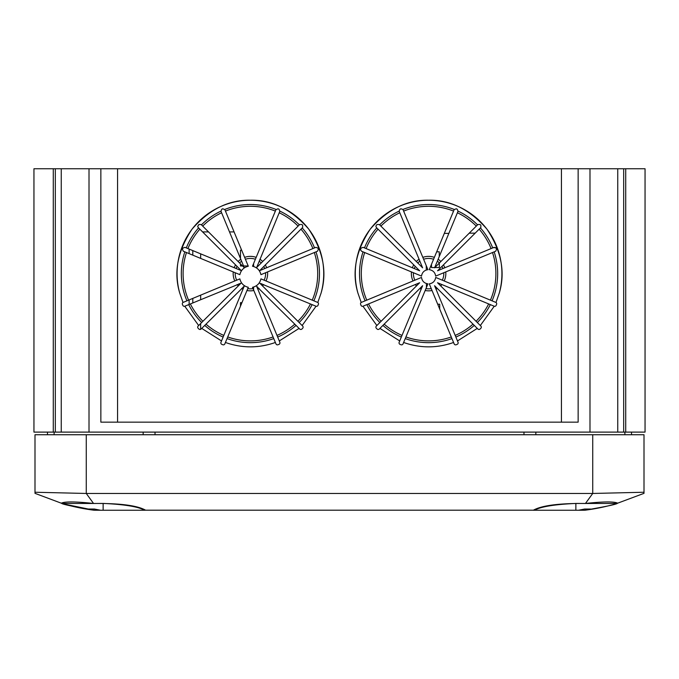 <?xml version="1.0" encoding="UTF-8"?>
<svg xmlns="http://www.w3.org/2000/svg" width="679" height="679" viewBox="0 0 679 679"><rect width="100%" height="100%" fill="white"/><g stroke="black" fill="none" stroke-linecap="round" stroke-linejoin="round"><path stroke-width="1.02" d="M245.416 259.259L224.842 209.641L222.797 208.784L221.804 209.191L220.964 211.245L244.253 267.653L201.111 224.511L198.896 224.503L197.691 226.362L198.149 227.473L241.325 270.649L184.883 247.326L182.829 248.166L182.422 249.159L183.279 251.205L239.857 274.664C240.96 270.157 243.778 267.339 248.302 266.219L245.416 259.259A15.21 15.21 180 0 1 255.389 259.259L252.503 266.219C257.01 267.322 259.828 270.14 260.948 274.664L317.534 251.205L318.383 249.159L317.976 248.166L315.922 247.326L259.658 270.658L302.656 227.473L302.664 225.258L301.909 224.503L299.694 224.511L256.637 267.568L279.841 211.245L279.001 209.191L278.008 208.784L275.963 209.641L255.389 259.259M184.756 306.246L240.96 283.245L198.675 325.53L184.756 306.246A1.57 1.57 0 0 1 182.829 305.363A73.374 73.374 0 0 1 182.422 304.37A1.57 1.57 0 0 1 183.007 302.469L179.689 292.98C173.484 272.177 177.618 250.882 192.089 229.103C209.259 209.378 228.696 199.753 250.407 200.229C272.109 199.753 291.546 209.378 308.716 229.103C323.187 250.882 327.32 272.177 321.116 292.98L317.797 302.469L260.948 278.865C259.836 283.381 257.027 286.198 252.503 287.31L275.963 343.897A1.57 1.57 0 0 0 278.008 344.745A73.374 73.374 0 0 0 279.001 344.338A1.57 1.57 0 0 0 279.841 342.284L256.67 286.411L299.694 329.018A1.57 1.57 0 0 0 301.909 329.026A73.374 73.374 0 0 0 302.664 328.271A1.57 1.57 0 0 0 302.656 326.056L259.845 283.245L316.049 306.246L302.13 325.53M253.827 290.502A17.238 17.238 180 0 1 246.978 290.502L248.302 287.31C243.795 286.207 240.977 283.389 239.857 278.865L236.682 280.189A15.21 15.21 180 0 1 235.223 272.737M253.046 288.609A15.21 15.21 180 0 1 247.759 288.609M275.377 342.479C258.767 348.31 242.114 348.31 225.428 342.479L224.842 343.897A1.57 1.57 0 0 1 222.797 344.745A73.374 73.374 0 0 1 221.804 344.338A1.57 1.57 0 0 1 220.964 342.284L221.524 340.943L201.731 328.398L244.228 286.182L221.524 340.943M201.731 328.398L201.111 329.018A1.57 1.57 0 0 1 198.896 329.026A73.374 73.374 0 0 1 198.141 328.271A1.57 1.57 0 0 1 198.149 326.056L198.675 325.53M362.951 306.246L419.656 282.744L376.87 325.53L362.951 306.246A1.57 1.57 0 0 1 361.024 305.363A73.374 73.374 0 0 1 360.617 304.37A1.57 1.57 0 0 1 361.203 302.469L357.884 292.98C351.68 272.177 355.813 250.882 370.284 229.103C387.454 209.378 406.891 199.753 428.593 200.229C450.304 199.753 469.741 209.378 486.911 229.103C501.382 250.882 505.516 272.177 499.311 292.98L495.993 302.469L435.689 277.439C435.078 281.106 432.939 283.253 429.272 283.856L432.022 290.502A17.238 17.238 180 0 1 425.173 290.502L427.923 283.856C424.256 283.253 422.117 281.114 421.506 277.439L414.869 280.189A15.21 15.21 180 0 1 413.409 272.737L421.506 276.09C422.117 272.415 424.256 270.276 427.923 269.673L423.611 259.259A15.21 15.21 180 0 1 433.584 259.259L429.272 269.673C432.939 270.284 435.086 272.423 435.689 276.09L495.721 251.205L496.578 249.159L496.171 248.166L494.117 247.326L437.539 270.785L480.851 227.473L480.859 225.258L480.104 224.503L477.889 224.511L434.577 267.823L458.036 211.245L457.196 209.191L456.203 208.784L454.158 209.641L433.584 259.259M431.241 288.609A15.21 15.21 180 0 1 425.954 288.609M432.022 290.502L454.158 343.897A1.57 1.57 0 0 0 456.203 344.745A73.374 73.374 0 0 0 457.196 344.338A1.57 1.57 0 0 0 458.036 342.284L434.577 285.706L477.889 329.018A1.57 1.57 0 0 0 480.104 329.026A73.374 73.374 0 0 0 480.859 328.271A1.57 1.57 0 0 0 480.851 326.056L437.539 282.744L494.244 306.246L480.325 325.53M423.611 259.259L402.944 209.463L400.992 208.784L399.999 209.191L399.116 211.127L422.618 267.823L379.306 224.511L377.091 224.503L376.336 225.258L375.886 226.362L376.344 227.473L419.656 270.785L363.078 247.326L361.024 248.166L360.498 249.753L361.466 251.205L413.409 272.737M453.572 342.479C436.962 348.31 420.309 348.31 403.623 342.479L403.037 343.897A1.57 1.57 0 0 1 400.992 344.745A73.374 73.374 0 0 1 399.999 344.338A1.57 1.57 0 0 1 399.159 342.284L399.719 340.943L379.926 328.398L422.618 285.706L399.719 340.943M379.926 328.398L379.306 329.018A1.57 1.57 0 0 1 377.091 329.026A73.374 73.374 0 0 1 376.336 328.271A1.57 1.57 0 0 1 376.344 326.056L376.87 325.53M54.125 434.73L54.125 432.107M578.143 168.748L100.857 168.748L100.857 422.151L578.143 422.151L578.143 168.748L589.992 168.748L589.992 432.107L645.05 432.107L645.05 168.748L625.715 168.748L625.715 432.107M589.992 432.107L33.95 432.107L33.95 168.748L89.008 168.748L89.008 432.107M589.992 168.748L617.746 168.748L617.746 432.107L617.746 168.748L625.715 168.748M100.857 168.748L89.008 168.748M631.529 434.73L631.529 432.107M523.984 434.73L523.984 432.107M155.016 434.73L155.016 432.107M47.471 434.73L47.471 432.107M61.254 168.748L61.254 432.107L61.254 168.748M55.322 168.748L55.322 432.107M53.285 168.748L53.285 432.107M623.678 168.748L623.678 432.107M561.44 422.151L561.44 168.748M117.56 422.151L117.56 168.748M317.797 302.469A1.57 1.57 0 0 1 318.383 304.37A73.374 73.374 0 0 1 317.976 305.363A1.57 1.57 0 0 1 316.049 306.246M299.074 328.398L279.281 340.943M495.993 302.469A1.57 1.57 0 0 1 496.578 304.37A73.374 73.374 0 0 1 496.171 305.363A1.57 1.57 0 0 1 494.244 306.246M477.269 328.398L457.476 340.943M535.841 434.73L535.841 432.107M143.159 434.73L143.159 432.107M414.869 280.189L361.203 302.469M403.623 342.479L425.173 290.502M445.755 271.923A17.238 17.238 180 0 1 444.193 280.962M443.777 272.737A15.21 15.21 180 0 1 442.318 280.189M413.002 280.962A17.238 17.238 180 0 1 411.44 271.923M438.133 259.242A17.238 17.238 180 0 1 440.883 261.517M437.327 261.177A15.21 15.21 180 0 1 439.44 262.96M422.822 257.366A17.238 17.238 180 0 1 434.373 257.366M443.455 264.869A17.238 17.238 180 0 1 444.821 267.772M441.961 266.363A15.21 15.21 180 0 1 442.937 268.553M416.312 261.517A17.238 17.238 180 0 1 419.062 259.242M417.755 262.96A15.21 15.21 180 0 1 419.86 261.177M412.374 267.772A17.238 17.238 180 0 1 413.732 264.869M414.258 268.553A15.21 15.21 180 0 1 415.234 266.363M441.919 284.56A17.238 17.238 180 0 1 440.696 285.893M439.958 283.746A15.21 15.21 180 0 1 439.262 284.467M416.499 285.893A17.238 17.238 180 0 1 415.276 284.56M417.924 284.467A15.21 15.21 180 0 1 417.237 283.746M437.335 288.473A17.238 17.238 180 0 1 436.011 289.178M435.859 286.988A15.21 15.21 180 0 1 435.239 287.31M421.956 287.31A15.21 15.21 180 0 1 421.336 286.988M421.184 289.178A17.238 17.238 180 0 1 419.86 288.473M236.682 280.189L183.007 302.469M225.428 342.479L246.978 290.502M265.591 272.737A15.21 15.21 180 0 1 264.131 280.189M234.807 280.962A17.238 17.238 180 0 1 233.245 271.923M267.56 271.923A17.238 17.238 180 0 1 265.998 280.962M244.627 257.366A17.238 17.238 180 0 1 256.178 257.366M263.766 266.363A15.21 15.21 180 0 1 264.742 268.553M265.268 264.869A17.238 17.238 180 0 1 266.626 267.772M259.14 261.177A15.21 15.21 180 0 1 261.245 262.96M259.938 259.242A17.238 17.238 180 0 1 262.688 261.517M239.56 262.96A15.21 15.21 180 0 1 241.673 261.177M238.117 261.517A17.238 17.238 180 0 1 240.867 259.242M236.063 268.553A15.21 15.21 180 0 1 237.039 266.363M234.179 267.772A17.238 17.238 180 0 1 235.545 264.869M261.763 283.746A15.21 15.21 180 0 1 261.076 284.467M263.724 284.56A17.238 17.238 180 0 1 262.501 285.893M239.738 284.467A15.21 15.21 180 0 1 239.042 283.746M238.304 285.893A17.238 17.238 180 0 1 237.081 284.56M243.761 287.31A15.21 15.21 180 0 1 243.141 286.988M242.989 289.178A17.238 17.238 180 0 1 241.665 288.473M259.14 288.473A17.238 17.238 180 0 1 257.816 289.178M257.664 286.988A15.21 15.21 180 0 1 257.044 287.31M86.267 434.73L86.267 493.463L34.994 492.241L34.994 434.73L592.733 434.73L592.733 493.463L86.267 493.463L93.549 503.47L61.73 503.436A209.641 209.641 0 0 0 94.22 510.252C73.782 506.695 62.952 504.421 61.73 503.436L61.331 503.173C64.921 501.441 75.658 501.543 93.549 503.47C119.877 503.232 137.234 505.473 145.603 510.201L533.397 510.201C541.766 505.473 559.123 503.232 585.451 503.47L575.868 503.436L575.868 510.252L584.78 510.252C605.218 506.695 616.048 504.421 617.27 503.436L617.27 502.978M644.006 492.241L644.006 493.344L617.669 503.173C614.079 501.441 603.342 501.543 585.451 503.47L592.733 493.463L644.006 492.241L644.006 434.73L592.733 434.73M34.994 492.241L34.994 493.344L60.881 503.037M584.78 510.252A209.641 209.641 0 0 0 617.27 503.436L617.27 503.436A209.641 209.641 0 0 1 584.78 510.252C605.006 506.746 615.836 504.472 617.27 503.436L585.468 503.47M575.868 510.252L533.414 510.252M534.492 510.252C540.577 506.695 554.37 504.421 575.868 503.436M584.39 510.252L590.543 509.038L584.611 509.038L578.466 510.252M145.586 510.184L144.508 510.252C138.516 506.746 124.894 504.472 103.658 503.436L93.566 503.47M63.232 503.877L94.22 510.252A209.641 209.641 0 0 1 63.979 504.09A209.641 209.641 0 0 0 94.22 510.252L144.508 510.252M100.534 510.252L94.389 509.038L88.457 509.038L94.61 510.252M62.281 503.597L61.73 503.436A209.641 209.641 0 0 0 62.256 503.589A209.641 209.641 0 0 1 61.73 503.436L61.73 502.978M444.304 233.406L448.861 233.372M469.206 233.194L475.19 233.143M426.437 287.446L426.404 283.542M426.285 270.021L426.251 265.625M431.479 264.343L431.505 267.585L434.679 267.56M439.271 256.492L439.228 251.799L436.673 251.824M434.84 267.56L439.364 267.518L439.33 263.07M439.729 309.089L439.686 304.209L437.709 304.226M495.797 247.631L493.327 247.657M234.068 231.904L229.536 231.904M208.504 231.904L202.58 231.904M253.59 289.925L253.59 287.039M253.59 266.491L253.59 263.605M192.794 250.61L192.794 255.151M192.794 298.378L192.794 302.919M189.127 304.438L189.127 299.906M189.127 253.632L189.127 249.091M240.485 263.885L240.485 265.973L242.573 265.973M243.659 265.973L248.2 265.973M241.673 250.245L240.485 250.245L240.485 258.326M200.653 329.332L200.653 323.543M200.653 299.66L200.653 295.119M200.653 258.41L200.653 253.87M241.936 302.656L240.485 302.656L240.485 306.153M225.445 211.093A67.297 67.297 180 0 1 275.36 211.093M224.757 209.463A69.071 69.071 180 0 1 276.056 209.463M315.964 251.85A69.071 69.071 180 0 1 313.885 300.814M302.214 227.915A69.071 69.071 180 0 1 314.521 247.911M279.884 211.127A69.071 69.071 180 0 1 299.346 224.859M179.689 292.98A73.332 73.332 180 0 1 250.407 200.246A73.332 73.332 180 0 1 321.116 292.98M273.085 336.945A67.297 67.297 180 0 1 227.72 336.945M451.28 336.945A67.297 67.297 180 0 1 405.915 336.945M403.64 211.093A67.297 67.297 180 0 1 453.555 211.093M402.944 209.463A69.071 69.071 180 0 1 454.243 209.463M494.159 251.85A69.071 69.071 180 0 1 492.08 300.814M480.409 227.915A69.071 69.071 180 0 1 492.716 247.911M458.079 211.127A69.071 69.071 180 0 1 477.541 224.859M357.884 292.98A73.332 73.332 180 0 1 428.593 200.246A73.332 73.332 180 0 1 499.311 292.98M379.654 224.859A69.071 69.071 180 0 1 399.116 211.127M364.479 247.911A69.071 69.071 180 0 1 376.786 227.915M365.115 300.814A69.071 69.071 180 0 1 363.036 251.85M380.902 226.107A67.297 67.297 180 0 1 399.795 212.765M457.4 212.765A67.297 67.297 180 0 1 476.293 226.107M492.513 252.529A67.297 67.297 180 0 1 490.433 300.135M451.959 338.592A69.071 69.071 180 0 1 405.236 338.592M366.762 300.135A67.297 67.297 180 0 1 364.682 252.529M479.153 229.171A67.297 67.297 180 0 1 491.078 248.59M366.117 248.59A67.297 67.297 180 0 1 378.042 229.171M490.306 304.625A69.071 69.071 180 0 1 477.337 322.533M488.659 303.937A67.297 67.297 180 0 1 476.072 321.277M379.858 322.533A69.071 69.071 180 0 1 366.889 304.625M381.123 321.277A67.297 67.297 180 0 1 368.536 303.937M474.273 325.402A69.071 69.071 180 0 1 455.864 337.056M473.008 324.146A67.297 67.297 180 0 1 455.185 335.409M402.01 335.409A67.297 67.297 180 0 1 384.187 324.146M401.331 337.056A69.071 69.071 180 0 1 382.922 325.402M273.764 338.592A69.071 69.071 180 0 1 227.041 338.592M188.567 300.135A67.297 67.297 180 0 1 186.487 252.529M202.707 226.107A67.297 67.297 180 0 1 221.6 212.765M201.459 224.859A69.071 69.071 180 0 1 220.921 211.127M186.284 247.911A69.071 69.071 180 0 1 198.591 227.915M186.92 300.814A69.071 69.071 180 0 1 184.841 251.85M279.205 212.765A67.297 67.297 180 0 1 298.098 226.107M314.318 252.529A67.297 67.297 180 0 1 312.238 300.135M300.958 229.171A67.297 67.297 180 0 1 312.883 248.59M187.922 248.59A67.297 67.297 180 0 1 199.847 229.171M312.111 304.625A69.071 69.071 180 0 1 299.142 322.533M310.464 303.937A67.297 67.297 180 0 1 297.877 321.277M201.663 322.533A69.071 69.071 180 0 1 188.694 304.625M202.928 321.277A67.297 67.297 180 0 1 190.341 303.937M223.815 335.409A67.297 67.297 180 0 1 205.992 324.146M223.136 337.056A69.071 69.071 180 0 1 204.727 325.402M294.813 324.146A67.297 67.297 180 0 1 276.99 335.409M296.078 325.402A69.071 69.071 180 0 1 277.669 337.056M103.132 503.436L103.132 510.252M624.875 434.73L624.875 432.107"/></g></svg>
